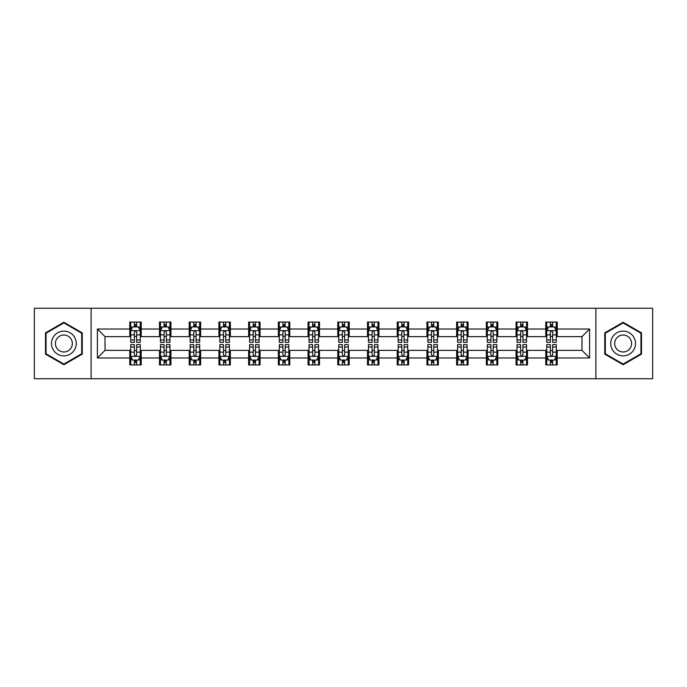 <?xml version="1.0" encoding="UTF-8"?>
<svg xmlns="http://www.w3.org/2000/svg" width="687" height="687" viewBox="0 0 687 687"><rect width="100%" height="100%" fill="white"/><g stroke="black" fill="none" stroke-linecap="round" stroke-linejoin="round"><path stroke-width="1.03" d="M595.887 378.743L652.65 378.743L652.65 308.257L595.887 308.257L595.887 378.743L91.113 378.743L91.113 308.257L34.35 308.257L34.35 378.743L91.113 378.743M595.887 308.257L91.113 308.257M557.217 329.021L557.217 322.074L545.787 322.074L545.787 329.021L527.504 329.021L527.504 322.074L516.074 322.074L516.074 329.021L497.792 329.021L497.792 322.074L486.362 322.074L486.362 329.021L468.07 329.021L468.07 322.074L456.649 322.074L456.649 329.021L438.358 329.021L438.358 322.074L426.928 322.074L426.928 329.021L408.645 329.021L408.645 322.074L397.215 322.074L397.215 329.021L378.932 329.021L378.932 322.074L367.502 322.074L367.502 329.021L349.211 329.021L349.211 322.074L337.789 322.074L337.789 329.021L319.498 329.021L319.498 322.074L308.068 322.074L308.068 329.021L289.785 329.021L289.785 322.074L278.355 322.074L278.355 329.021L260.072 329.021L260.072 322.074L248.642 322.074L248.642 329.021L230.351 329.021L230.351 322.074L218.93 322.074L218.93 329.021L200.638 329.021L200.638 322.074L189.208 322.074L189.208 329.021L170.926 329.021L170.926 322.074L159.496 322.074L159.496 329.021L141.213 329.021L141.213 322.074L129.783 322.074L129.783 329.021L97.399 329.021L97.399 357.979L105.017 350.361L129.783 350.361L129.783 364.926L141.213 364.926L141.213 350.361L159.496 350.361L159.496 364.926L170.926 364.926L170.926 350.361L189.208 350.361L189.208 364.926L200.638 364.926L200.638 350.361L218.93 350.361L218.93 364.926L230.351 364.926L230.351 350.361L248.642 350.361L248.642 364.926L260.072 364.926L260.072 350.361L278.355 350.361L278.355 364.926L289.785 364.926L289.785 350.361L308.068 350.361L308.068 364.926L319.498 364.926L319.498 350.361L337.789 350.361L337.789 364.926L349.211 364.926L349.211 350.361L367.502 350.361L367.502 364.926L378.932 364.926L378.932 350.361L397.215 350.361L397.215 364.926L408.645 364.926L408.645 350.361L426.928 350.361L426.928 364.926L438.358 364.926L438.358 350.361L456.649 350.361L456.649 364.926L468.07 364.926L468.07 350.361L486.362 350.361L486.362 364.926L497.792 364.926L497.792 350.361L516.074 350.361L516.074 364.926L527.504 364.926L527.504 350.361L545.787 350.361L545.787 364.926L557.217 364.926L557.217 350.361L581.983 350.361L581.983 336.639L557.217 336.639L557.217 329.021L589.601 329.021L589.601 357.979L557.217 357.979M545.787 357.979L527.504 357.979M516.074 357.979L497.792 357.979M486.362 357.979L468.07 357.979M456.649 357.979L438.358 357.979M426.928 357.979L408.645 357.979M397.215 357.979L378.932 357.979M367.502 357.979L349.211 357.979M337.789 357.979L319.498 357.979M308.068 357.979L289.785 357.979M278.355 357.979L260.072 357.979M248.642 357.979L230.351 357.979M218.93 357.979L200.638 357.979M189.208 357.979L170.926 357.979M159.496 357.979L141.213 357.979M129.783 357.979L97.399 357.979M545.787 329.021L545.787 336.639L527.504 336.639L527.504 329.021M516.074 329.021L516.074 336.639L497.792 336.639L497.792 329.021M486.362 329.021L486.362 336.639L468.07 336.639L468.07 329.021M456.649 329.021L456.649 336.639L438.358 336.639L438.358 329.021M426.928 329.021L426.928 336.639L408.645 336.639L408.645 329.021M397.215 329.021L397.215 336.639L378.932 336.639L378.932 329.021M367.502 329.021L367.502 336.639L349.211 336.639L349.211 329.021M337.789 329.021L337.789 336.639L319.498 336.639L319.498 329.021M308.068 329.021L308.068 336.639L289.785 336.639L289.785 329.021M278.355 329.021L278.355 336.639L260.072 336.639L260.072 329.021M248.642 329.021L248.642 336.639L230.351 336.639L230.351 329.021M218.93 329.021L218.93 336.639L200.638 336.639L200.638 329.021M189.208 329.021L189.208 336.639L170.926 336.639L170.926 329.021M159.496 329.021L159.496 336.639L141.213 336.639L141.213 329.021M129.783 329.021L129.783 336.639L105.017 336.639L97.399 329.021M105.017 336.639L105.017 350.361M589.601 357.979L581.983 350.361M581.983 336.639L589.601 329.021M129.783 326.832L130.736 326.832M134.351 326.832L136.636 326.832M140.26 326.832L141.213 326.832M129.783 336.45L130.736 336.45M134.351 336.45L136.636 336.45M140.26 336.45L141.213 336.45M129.783 350.55L130.736 350.55M134.351 350.55L136.636 350.55M140.26 350.55L141.213 350.55M129.783 360.168L130.736 360.168M134.351 360.168L136.636 360.168M140.26 360.168L141.213 360.168M159.496 350.55L160.449 350.55M164.064 350.55L166.357 350.55M169.972 350.55L170.926 350.55M159.496 360.168L160.449 360.168M164.064 360.168L166.357 360.168M169.972 360.168L170.926 360.168M159.496 326.832L160.449 326.832M164.064 326.832L166.357 326.832M169.972 326.832L170.926 326.832M159.496 336.45L160.449 336.45M164.064 336.45L166.357 336.45M169.972 336.45L170.926 336.45M189.208 350.55L190.162 350.55M193.786 350.55L196.07 350.55M199.685 350.55L200.638 350.55M189.208 360.168L190.162 360.168M193.786 360.168L196.07 360.168M199.685 360.168L200.638 360.168M189.208 326.832L190.162 326.832M193.786 326.832L196.07 326.832M199.685 326.832L200.638 326.832M189.208 336.45L190.162 336.45M193.786 336.45L196.07 336.45M199.685 336.45L200.638 336.45M218.93 350.55L219.874 350.55M223.498 350.55L225.783 350.55M229.398 350.55L230.351 350.55M218.93 360.168L219.874 360.168M223.498 360.168L225.783 360.168M229.398 360.168L230.351 360.168M218.93 326.832L219.874 326.832M223.498 326.832L225.783 326.832M229.398 326.832L230.351 326.832M218.93 336.45L219.874 336.45M223.498 336.45L225.783 336.45M229.398 336.45L230.351 336.45M248.642 350.55L249.596 350.55M253.211 350.55L255.495 350.55M259.119 350.55L260.072 350.55M248.642 360.168L249.596 360.168M253.211 360.168L255.495 360.168M259.119 360.168L260.072 360.168M248.642 326.832L249.596 326.832M253.211 326.832L255.495 326.832M259.119 326.832L260.072 326.832M248.642 336.45L249.596 336.45M253.211 336.45L255.495 336.45M259.119 336.45L260.072 336.45M278.355 350.55L279.308 350.55M282.924 350.55L285.217 350.55M288.832 350.55L289.785 350.55M278.355 360.168L279.308 360.168M282.924 360.168L285.217 360.168M288.832 360.168L289.785 360.168M278.355 326.832L279.308 326.832M282.924 326.832L285.217 326.832M288.832 326.832L289.785 326.832M278.355 336.45L279.308 336.45M282.924 336.45L285.217 336.45M288.832 336.45L289.785 336.45M308.068 350.55L309.021 350.55M312.645 350.55L314.929 350.55M318.545 350.55L319.498 350.55M308.068 360.168L309.021 360.168M312.645 360.168L314.929 360.168M318.545 360.168L319.498 360.168M308.068 326.832L309.021 326.832M312.645 326.832L314.929 326.832M318.545 326.832L319.498 326.832M308.068 336.45L309.021 336.45M312.645 336.45L314.929 336.45M318.545 336.45L319.498 336.45M337.789 350.55L338.734 350.55M342.358 350.55L344.642 350.55M348.266 350.55L349.211 350.55M337.789 360.168L338.734 360.168M342.358 360.168L344.642 360.168M348.266 360.168L349.211 360.168M337.789 326.832L338.734 326.832M342.358 326.832L344.642 326.832M348.266 326.832L349.211 326.832M337.789 336.45L338.734 336.45M342.358 336.45L344.642 336.45M348.266 336.45L349.211 336.45M367.502 350.55L368.455 350.55M372.071 350.55L374.355 350.55M377.979 350.55L378.932 350.55M367.502 360.168L368.455 360.168M372.071 360.168L374.355 360.168M377.979 360.168L378.932 360.168M367.502 326.832L368.455 326.832M372.071 326.832L374.355 326.832M377.979 326.832L378.932 326.832M367.502 336.45L368.455 336.45M372.071 336.45L374.355 336.45M377.979 336.45L378.932 336.45M397.215 350.55L398.168 350.55M401.783 350.55L404.076 350.55M407.692 350.55L408.645 350.55M397.215 360.168L398.168 360.168M401.783 360.168L404.076 360.168M407.692 360.168L408.645 360.168M397.215 326.832L398.168 326.832M401.783 326.832L404.076 326.832M407.692 326.832L408.645 326.832M397.215 336.45L398.168 336.45M401.783 336.45L404.076 336.45M407.692 336.45L408.645 336.45M426.928 350.55L427.881 350.55M431.505 350.55L433.789 350.55M437.404 350.55L438.358 350.55M426.928 360.168L427.881 360.168M431.505 360.168L433.789 360.168M437.404 360.168L438.358 360.168M426.928 326.832L427.881 326.832M431.505 326.832L433.789 326.832M437.404 326.832L438.358 326.832M426.928 336.45L427.881 336.45M431.505 336.45L433.789 336.45M437.404 336.45L438.358 336.45M456.649 350.55L457.602 350.55M461.217 350.55L463.502 350.55M467.126 350.55L468.07 350.55M456.649 360.168L457.602 360.168M461.217 360.168L463.502 360.168M467.126 360.168L468.07 360.168M456.649 326.832L457.602 326.832M461.217 326.832L463.502 326.832M467.126 326.832L468.07 326.832M456.649 336.45L457.602 336.45M461.217 336.45L463.502 336.45M467.126 336.45L468.07 336.45M486.362 350.55L487.315 350.55M490.93 350.55L493.214 350.55M496.838 350.55L497.792 350.55M486.362 360.168L487.315 360.168M490.93 360.168L493.214 360.168M496.838 360.168L497.792 360.168M486.362 326.832L487.315 326.832M490.93 326.832L493.214 326.832M496.838 326.832L497.792 326.832M486.362 336.45L487.315 336.45M490.93 336.45L493.214 336.45M496.838 336.45L497.792 336.45M516.074 350.55L517.028 350.55M520.643 350.55L522.936 350.55M526.551 350.55L527.504 350.55M516.074 360.168L517.028 360.168M520.643 360.168L522.936 360.168M526.551 360.168L527.504 360.168M516.074 326.832L517.028 326.832M520.643 326.832L522.936 326.832M526.551 326.832L527.504 326.832M516.074 336.45L517.028 336.45M520.643 336.45L522.936 336.45M526.551 336.45L527.504 336.45M545.787 350.55L546.74 350.55M550.364 350.55L552.649 350.55M556.264 350.55L557.217 350.55M545.787 360.168L546.74 360.168M550.364 360.168L552.649 360.168M556.264 360.168L557.217 360.168M545.787 326.832L546.74 326.832M550.364 326.832L552.649 326.832M556.264 326.832L557.217 326.832M545.787 336.45L546.74 336.45M550.364 336.45L552.649 336.45M556.264 336.45L557.217 336.45M63.874 364.728L82.26 354.114L82.26 332.886L63.874 322.272L45.497 332.886L45.497 354.114L63.874 364.728M641.503 332.886L623.126 322.272L604.74 332.886L604.74 354.114L623.126 364.728L641.503 354.114L641.503 332.886M136.636 324.547L134.351 324.547M140.26 339.971L136.636 339.971L136.636 342.358L140.26 342.358L140.26 330.739L138.353 326.926L132.634 326.926L130.736 330.739L130.736 342.358L134.351 342.358L134.351 339.971L130.736 339.971M130.736 330.739L130.736 322.074M140.26 330.739L140.26 322.074M134.351 326.926L134.351 322.074M136.636 322.074L136.636 326.926M136.636 339.971L136.636 332.165C135.88 330.696 135.116 330.696 134.351 332.165L134.351 339.971M134.351 362.453L136.636 362.453M130.736 347.029L134.351 347.029L134.351 344.642L130.736 344.642L130.736 356.261L132.634 360.074L138.353 360.074L140.26 356.261L140.26 344.642L136.636 344.642L136.636 347.029L140.26 347.029M140.26 356.261L140.26 364.926M130.736 356.261L130.736 364.926M136.636 360.074L136.636 364.926M134.351 364.926L134.351 360.074M134.351 347.029L134.351 354.835C135.116 356.304 135.871 356.304 136.636 354.835L136.636 347.029M74.6 349.692A12.383 12.383 0 0 0 70.065 332.774A12.383 12.383 0 0 0 53.148 337.308A12.383 12.383 0 0 0 57.682 354.226A12.383 12.383 0 0 0 74.6 349.692M71.216 347.742A8.476 8.476 0 0 0 68.116 336.158A8.476 8.476 0 0 0 56.532 339.258A8.476 8.476 0 0 0 59.64 350.842A8.476 8.476 0 0 0 71.216 347.742M46.063 353.779L46.063 333.221L63.874 322.933L81.684 333.221L81.684 353.779L63.874 364.067L46.063 353.779M623.126 331.117A12.383 12.383 0 0 0 610.743 343.5A12.383 12.383 0 0 0 623.126 355.883A12.383 12.383 0 0 0 635.509 343.5A12.383 12.383 0 0 0 623.126 331.117M623.126 335.024A8.476 8.476 0 0 0 614.65 343.5A8.476 8.476 0 0 0 623.126 351.976A8.476 8.476 0 0 0 631.602 343.5A8.476 8.476 0 0 0 623.126 335.024M640.937 353.779L623.126 364.067L605.316 353.779L605.316 333.221L623.126 322.933L640.937 333.221L640.937 353.779M166.357 324.547L164.064 324.547M169.972 339.971L166.357 339.971L166.357 342.358L169.972 342.358L169.972 330.739L168.066 326.926L162.355 326.926L160.449 330.739L160.449 342.358L164.064 342.358L164.064 339.971L160.449 339.971M160.449 330.739L160.449 322.074M169.972 330.739L169.972 322.074M164.064 326.926L164.064 322.074M166.357 322.074L166.357 326.926M166.357 339.971L166.357 332.165C165.593 330.696 164.828 330.696 164.064 332.165L164.064 339.971M196.07 324.547L193.786 324.547M199.685 339.971L196.07 339.971L196.07 342.358L199.685 342.358L199.685 330.739L197.779 326.926L192.068 326.926L190.162 330.739L190.162 342.358L193.786 342.358L193.786 339.971L190.162 339.971M190.162 330.739L190.162 322.074M199.685 330.739L199.685 322.074M193.786 326.926L193.786 322.074M196.07 322.074L196.07 326.926M196.07 339.971L196.07 332.165C195.306 330.696 194.541 330.696 193.786 332.165L193.786 339.971M164.064 362.453L166.357 362.453M160.449 347.029L164.064 347.029L164.064 344.642L160.449 344.642L160.449 356.261L162.355 360.074L168.066 360.074L169.972 356.261L169.972 344.642L166.357 344.642L166.357 347.029L169.972 347.029M169.972 356.261L169.972 364.926M160.449 356.261L160.449 364.926M166.357 360.074L166.357 364.926M164.064 364.926L164.064 360.074M164.064 347.029L164.064 354.835C164.828 356.304 165.593 356.304 166.357 354.835L166.357 347.029M193.786 362.453L196.07 362.453M190.162 347.029L193.786 347.029L193.786 344.642L190.162 344.642L190.162 356.261L192.068 360.074L197.779 360.074L199.685 356.261L199.685 344.642L196.07 344.642L196.07 347.029L199.685 347.029M199.685 356.261L199.685 364.926M190.162 356.261L190.162 364.926M196.07 360.074L196.07 364.926M193.786 364.926L193.786 360.074M193.786 347.029L193.786 354.835C194.541 356.304 195.306 356.304 196.07 354.835L196.07 347.029M225.783 324.547L223.498 324.547M229.398 339.971L225.783 339.971L225.783 342.358L229.398 342.358L229.398 330.739L227.5 326.926L221.781 326.926L219.874 330.739L219.874 342.358L223.498 342.358L223.498 339.971L219.874 339.971M219.874 330.739L219.874 322.074M229.398 330.739L229.398 322.074M223.498 326.926L223.498 322.074M225.783 322.074L225.783 326.926M225.783 339.971L225.783 332.165C225.018 330.696 224.263 330.696 223.498 332.165L223.498 339.971M255.495 324.547L253.211 324.547M259.119 339.971L255.495 339.971L255.495 342.358L259.119 342.358L259.119 330.739L257.213 326.926L251.502 326.926L249.596 330.739L249.596 342.358L253.211 342.358L253.211 339.971L249.596 339.971M249.596 330.739L249.596 322.074M259.119 330.739L259.119 322.074M253.211 326.926L253.211 322.074M255.495 322.074L255.495 326.926M255.495 339.971L255.495 332.165C254.74 330.696 253.975 330.696 253.211 332.165L253.211 339.971M285.217 324.547L282.924 324.547M288.832 339.971L285.217 339.971L285.217 342.358L288.832 342.358L288.832 330.739L286.926 326.926L281.215 326.926L279.308 330.739L279.308 342.358L282.924 342.358L282.924 339.971L279.308 339.971M279.308 330.739L279.308 322.074M288.832 330.739L288.832 322.074M282.924 326.926L282.924 322.074M285.217 322.074L285.217 326.926M285.217 339.971L285.217 332.165C284.452 330.696 283.688 330.696 282.924 332.165L282.924 339.971M223.498 362.453L225.783 362.453M219.874 347.029L223.498 347.029L223.498 344.642L219.874 344.642L219.874 356.261L221.781 360.074L227.5 360.074L229.398 356.261L229.398 344.642L225.783 344.642L225.783 347.029L229.398 347.029M229.398 356.261L229.398 364.926M219.874 356.261L219.874 364.926M225.783 360.074L225.783 364.926M223.498 364.926L223.498 360.074M223.498 347.029L223.498 354.835C224.254 356.304 225.018 356.304 225.783 354.835L225.783 347.029M253.211 362.453L255.495 362.453M249.596 347.029L253.211 347.029L253.211 344.642L249.596 344.642L249.596 356.261L251.502 360.074L257.213 360.074L259.119 356.261L259.119 344.642L255.495 344.642L255.495 347.029L259.119 347.029M259.119 356.261L259.119 364.926M249.596 356.261L249.596 364.926M255.495 360.074L255.495 364.926M253.211 364.926L253.211 360.074M253.211 347.029L253.211 354.835C253.975 356.304 254.731 356.304 255.495 354.835L255.495 347.029M282.924 362.453L285.217 362.453M279.308 347.029L282.924 347.029L282.924 344.642L279.308 344.642L279.308 356.261L281.215 360.074L286.926 360.074L288.832 356.261L288.832 344.642L285.217 344.642L285.217 347.029L288.832 347.029M288.832 356.261L288.832 364.926M279.308 356.261L279.308 364.926M285.217 360.074L285.217 364.926M282.924 364.926L282.924 360.074M282.924 347.029L282.924 354.835C283.688 356.304 284.452 356.304 285.217 354.835L285.217 347.029M314.929 324.547L312.645 324.547M318.545 339.971L314.929 339.971L314.929 342.358L318.545 342.358L318.545 330.739L316.638 326.926L310.928 326.926L309.021 330.739L309.021 342.358L312.645 342.358L312.645 339.971L309.021 339.971M309.021 330.739L309.021 322.074M318.545 330.739L318.545 322.074M312.645 326.926L312.645 322.074M314.929 322.074L314.929 326.926M314.929 339.971L314.929 332.165C314.165 330.696 313.401 330.696 312.645 332.165L312.645 339.971M312.645 362.453L314.929 362.453M309.021 347.029L312.645 347.029L312.645 344.642L309.021 344.642L309.021 356.261L310.928 360.074L316.638 360.074L318.545 356.261L318.545 344.642L314.929 344.642L314.929 347.029L318.545 347.029M318.545 356.261L318.545 364.926M309.021 356.261L309.021 364.926M314.929 360.074L314.929 364.926M312.645 364.926L312.645 360.074M312.645 347.029L312.645 354.835C313.401 356.304 314.165 356.304 314.929 354.835L314.929 347.029M344.642 324.547L342.358 324.547M348.266 339.971L344.642 339.971L344.642 342.358L348.266 342.358L348.266 330.739L346.36 326.926L340.64 326.926L338.734 330.739L338.734 342.358L342.358 342.358L342.358 339.971L338.734 339.971M338.734 330.739L338.734 322.074M348.266 330.739L348.266 322.074M342.358 326.926L342.358 322.074M344.642 322.074L344.642 326.926M344.642 339.971L344.642 332.165C343.878 330.696 343.122 330.696 342.358 332.165L342.358 339.971M342.358 362.453L344.642 362.453M338.734 347.029L342.358 347.029L342.358 344.642L338.734 344.642L338.734 356.261L340.64 360.074L346.36 360.074L348.266 356.261L348.266 344.642L344.642 344.642L344.642 347.029L348.266 347.029M348.266 356.261L348.266 364.926M338.734 356.261L338.734 364.926M344.642 360.074L344.642 364.926M342.358 364.926L342.358 360.074M342.358 347.029L342.358 354.835C343.122 356.304 343.878 356.304 344.642 354.835L344.642 347.029M374.355 324.547L372.071 324.547M377.979 339.971L374.355 339.971L374.355 342.358L377.979 342.358L377.979 330.739L376.072 326.926L370.362 326.926L368.455 330.739L368.455 342.358L372.071 342.358L372.071 339.971L368.455 339.971M368.455 330.739L368.455 322.074M377.979 330.739L377.979 322.074M372.071 326.926L372.071 322.074M374.355 322.074L374.355 326.926M374.355 339.971L374.355 332.165C373.599 330.696 372.835 330.696 372.071 332.165L372.071 339.971M372.071 362.453L374.355 362.453M368.455 347.029L372.071 347.029L372.071 344.642L368.455 344.642L368.455 356.261L370.362 360.074L376.072 360.074L377.979 356.261L377.979 344.642L374.355 344.642L374.355 347.029L377.979 347.029M377.979 356.261L377.979 364.926M368.455 356.261L368.455 364.926M374.355 360.074L374.355 364.926M372.071 364.926L372.071 360.074M372.071 347.029L372.071 354.835C372.835 356.304 373.599 356.304 374.355 354.835L374.355 347.029M404.076 324.547L401.783 324.547M407.692 339.971L404.076 339.971L404.076 342.358L407.692 342.358L407.692 330.739L405.785 326.926L400.074 326.926L398.168 330.739L398.168 342.358L401.783 342.358L401.783 339.971L398.168 339.971M398.168 330.739L398.168 322.074M407.692 330.739L407.692 322.074M401.783 326.926L401.783 322.074M404.076 322.074L404.076 326.926M404.076 339.971L404.076 332.165C403.312 330.696 402.548 330.696 401.783 332.165L401.783 339.971M401.783 362.453L404.076 362.453M398.168 347.029L401.783 347.029L401.783 344.642L398.168 344.642L398.168 356.261L400.074 360.074L405.785 360.074L407.692 356.261L407.692 344.642L404.076 344.642L404.076 347.029L407.692 347.029M407.692 356.261L407.692 364.926M398.168 356.261L398.168 364.926M404.076 360.074L404.076 364.926M401.783 364.926L401.783 360.074M401.783 347.029L401.783 354.835C402.548 356.304 403.312 356.304 404.076 354.835L404.076 347.029M433.789 324.547L431.505 324.547M437.404 339.971L433.789 339.971L433.789 342.358L437.404 342.358L437.404 330.739L435.498 326.926L429.787 326.926L427.881 330.739L427.881 342.358L431.505 342.358L431.505 339.971L427.881 339.971M427.881 330.739L427.881 322.074M437.404 330.739L437.404 322.074M431.505 326.926L431.505 322.074M433.789 322.074L433.789 326.926M433.789 339.971L433.789 332.165C433.025 330.696 432.269 330.696 431.505 332.165L431.505 339.971M431.505 362.453L433.789 362.453M427.881 347.029L431.505 347.029L431.505 344.642L427.881 344.642L427.881 356.261L429.787 360.074L435.498 360.074L437.404 356.261L437.404 344.642L433.789 344.642L433.789 347.029L437.404 347.029M437.404 356.261L437.404 364.926M427.881 356.261L427.881 364.926M433.789 360.074L433.789 364.926M431.505 364.926L431.505 360.074M431.505 347.029L431.505 354.835C432.26 356.304 433.025 356.304 433.789 354.835L433.789 347.029M463.502 324.547L461.217 324.547M467.126 339.971L463.502 339.971L463.502 342.358L467.126 342.358L467.126 330.739L465.219 326.926L459.5 326.926L457.602 330.739L457.602 342.358L461.217 342.358L461.217 339.971L457.602 339.971M457.602 330.739L457.602 322.074M467.126 330.739L467.126 322.074M461.217 326.926L461.217 322.074M463.502 322.074L463.502 326.926M463.502 339.971L463.502 332.165C462.746 330.696 461.982 330.696 461.217 332.165L461.217 339.971M461.217 362.453L463.502 362.453M457.602 347.029L461.217 347.029L461.217 344.642L457.602 344.642L457.602 356.261L459.5 360.074L465.219 360.074L467.126 356.261L467.126 344.642L463.502 344.642L463.502 347.029L467.126 347.029M467.126 356.261L467.126 364.926M457.602 356.261L457.602 364.926M463.502 360.074L463.502 364.926M461.217 364.926L461.217 360.074M461.217 347.029L461.217 354.835C461.982 356.304 462.737 356.304 463.502 354.835L463.502 347.029M493.214 324.547L490.93 324.547M496.838 339.971L493.214 339.971L493.214 342.358L496.838 342.358L496.838 330.739L494.932 326.926L489.221 326.926L487.315 330.739L487.315 342.358L490.93 342.358L490.93 339.971L487.315 339.971M487.315 330.739L487.315 322.074M496.838 330.739L496.838 322.074M490.93 326.926L490.93 322.074M493.214 322.074L493.214 326.926M493.214 339.971L493.214 332.165C492.459 330.696 491.694 330.696 490.93 332.165L490.93 339.971M490.93 362.453L493.214 362.453M487.315 347.029L490.93 347.029L490.93 344.642L487.315 344.642L487.315 356.261L489.221 360.074L494.932 360.074L496.838 356.261L496.838 344.642L493.214 344.642L493.214 347.029L496.838 347.029M496.838 356.261L496.838 364.926M487.315 356.261L487.315 364.926M493.214 360.074L493.214 364.926M490.93 364.926L490.93 360.074M490.93 347.029L490.93 354.835C491.694 356.304 492.459 356.304 493.214 354.835L493.214 347.029M522.936 324.547L520.643 324.547M526.551 339.971L522.936 339.971L522.936 342.358L526.551 342.358L526.551 330.739L524.645 326.926L518.934 326.926L517.028 330.739L517.028 342.358L520.643 342.358L520.643 339.971L517.028 339.971M517.028 330.739L517.028 322.074M526.551 330.739L526.551 322.074M520.643 326.926L520.643 322.074M522.936 322.074L522.936 326.926M522.936 339.971L522.936 332.165C522.172 330.696 521.407 330.696 520.643 332.165L520.643 339.971M520.643 362.453L522.936 362.453M517.028 347.029L520.643 347.029L520.643 344.642L517.028 344.642L517.028 356.261L518.934 360.074L524.645 360.074L526.551 356.261L526.551 344.642L522.936 344.642L522.936 347.029L526.551 347.029M526.551 356.261L526.551 364.926M517.028 356.261L517.028 364.926M522.936 360.074L522.936 364.926M520.643 364.926L520.643 360.074M520.643 347.029L520.643 354.835C521.407 356.304 522.172 356.304 522.936 354.835L522.936 347.029M552.649 324.547L550.364 324.547M556.264 339.971L552.649 339.971L552.649 342.358L556.264 342.358L556.264 330.739L554.366 326.926L548.647 326.926L546.74 330.739L546.74 342.358L550.364 342.358L550.364 339.971L546.74 339.971M546.74 330.739L546.74 322.074M556.264 330.739L556.264 322.074M550.364 326.926L550.364 322.074M552.649 322.074L552.649 326.926M552.649 339.971L552.649 332.165C551.884 330.696 551.129 330.696 550.364 332.165L550.364 339.971M550.364 362.453L552.649 362.453M546.74 347.029L550.364 347.029L550.364 344.642L546.74 344.642L546.74 356.261L548.647 360.074L554.366 360.074L556.264 356.261L556.264 344.642L552.649 344.642L552.649 347.029L556.264 347.029M556.264 356.261L556.264 364.926M546.74 356.261L546.74 364.926M552.649 360.074L552.649 364.926M550.364 364.926L550.364 360.074M550.364 347.029L550.364 354.835C551.12 356.304 551.884 356.304 552.649 354.835L552.649 347.029M140.208 330.645L130.779 330.645M130.736 327.158L132.522 327.158M138.465 327.158L140.26 327.158M134.351 334.861L130.736 334.861M140.26 334.861L136.636 334.861M136.636 325.758L134.351 325.758M130.779 356.355L140.208 356.355M140.26 359.842L138.465 359.842M132.522 359.842L130.736 359.842M136.636 352.139L140.26 352.139M130.736 352.139L134.351 352.139M134.351 361.242L136.636 361.242M169.921 330.645L160.492 330.645M160.449 327.158L162.235 327.158M168.178 327.158L169.972 327.158M164.064 334.861L160.449 334.861M169.972 334.861L166.357 334.861M166.357 325.758L164.064 325.758M199.642 330.645L190.213 330.645M190.162 327.158L191.956 327.158M197.899 327.158L199.685 327.158M193.786 334.861L190.162 334.861M199.685 334.861L196.07 334.861M196.07 325.758L193.786 325.758M160.492 356.355L169.921 356.355M169.972 359.842L168.178 359.842M162.235 359.842L160.449 359.842M166.357 352.139L169.972 352.139M160.449 352.139L164.064 352.139M164.064 361.242L166.357 361.242M190.213 356.355L199.642 356.355M199.685 359.842L197.899 359.842M191.956 359.842L190.162 359.842M196.07 352.139L199.685 352.139M190.162 352.139L193.786 352.139M193.786 361.242L196.07 361.242M229.355 330.645L219.926 330.645M219.874 327.158L221.669 327.158M227.612 327.158L229.398 327.158M223.498 334.861L219.874 334.861M229.398 334.861L225.783 334.861M225.783 325.758L223.498 325.758M259.068 330.645L249.639 330.645M249.596 327.158L251.382 327.158M257.324 327.158L259.119 327.158M253.211 334.861L249.596 334.861M259.119 334.861L255.495 334.861M255.495 325.758L253.211 325.758M288.78 330.645L279.351 330.645M279.308 327.158L281.095 327.158M287.046 327.158L288.832 327.158M282.924 334.861L279.308 334.861M288.832 334.861L285.217 334.861M285.217 325.758L282.924 325.758M219.926 356.355L229.355 356.355M229.398 359.842L227.612 359.842M221.669 359.842L219.874 359.842M225.783 352.139L229.398 352.139M219.874 352.139L223.498 352.139M223.498 361.242L225.783 361.242M249.639 356.355L259.068 356.355M259.119 359.842L257.324 359.842M251.382 359.842L249.596 359.842M255.495 352.139L259.119 352.139M249.596 352.139L253.211 352.139M253.211 361.242L255.495 361.242M279.351 356.355L288.78 356.355M288.832 359.842L287.046 359.842M281.095 359.842L279.308 359.842M285.217 352.139L288.832 352.139M279.308 352.139L282.924 352.139M282.924 361.242L285.217 361.242M318.502 330.645L309.073 330.645M309.021 327.158L310.816 327.158M316.759 327.158L318.545 327.158M312.645 334.861L309.021 334.861M318.545 334.861L314.929 334.861M314.929 325.758L312.645 325.758M309.073 356.355L318.502 356.355M318.545 359.842L316.759 359.842M310.816 359.842L309.021 359.842M314.929 352.139L318.545 352.139M309.021 352.139L312.645 352.139M312.645 361.242L314.929 361.242M348.215 330.645L338.785 330.645M338.734 327.158L340.529 327.158M346.471 327.158L348.266 327.158M342.358 334.861L338.734 334.861M348.266 334.861L344.642 334.861M344.642 325.758L342.358 325.758M338.785 356.355L348.215 356.355M348.266 359.842L346.471 359.842M340.529 359.842L338.734 359.842M344.642 352.139L348.266 352.139M338.734 352.139L342.358 352.139M342.358 361.242L344.642 361.242M377.927 330.645L368.498 330.645M368.455 327.158L370.241 327.158M376.184 327.158L377.979 327.158M372.071 334.861L368.455 334.861M377.979 334.861L374.355 334.861M374.355 325.758L372.071 325.758M368.498 356.355L377.927 356.355M377.979 359.842L376.184 359.842M370.241 359.842L368.455 359.842M374.355 352.139L377.979 352.139M368.455 352.139L372.071 352.139M372.071 361.242L374.355 361.242M407.649 330.645L398.22 330.645M398.168 327.158L399.954 327.158M405.905 327.158L407.692 327.158M401.783 334.861L398.168 334.861M407.692 334.861L404.076 334.861M404.076 325.758L401.783 325.758M398.22 356.355L407.649 356.355M407.692 359.842L405.905 359.842M399.954 359.842L398.168 359.842M404.076 352.139L407.692 352.139M398.168 352.139L401.783 352.139M401.783 361.242L404.076 361.242M437.361 330.645L427.932 330.645M427.881 327.158L429.676 327.158M435.618 327.158L437.404 327.158M431.505 334.861L427.881 334.861M437.404 334.861L433.789 334.861M433.789 325.758L431.505 325.758M427.932 356.355L437.361 356.355M437.404 359.842L435.618 359.842M429.676 359.842L427.881 359.842M433.789 352.139L437.404 352.139M427.881 352.139L431.505 352.139M431.505 361.242L433.789 361.242M467.074 330.645L457.645 330.645M457.602 327.158L459.388 327.158M465.331 327.158L467.126 327.158M461.217 334.861L457.602 334.861M467.126 334.861L463.502 334.861M463.502 325.758L461.217 325.758M457.645 356.355L467.074 356.355M467.126 359.842L465.331 359.842M459.388 359.842L457.602 359.842M463.502 352.139L467.126 352.139M457.602 352.139L461.217 352.139M461.217 361.242L463.502 361.242M496.787 330.645L487.358 330.645M487.315 327.158L489.101 327.158M495.044 327.158L496.838 327.158M490.93 334.861L487.315 334.861M496.838 334.861L493.214 334.861M493.214 325.758L490.93 325.758M487.358 356.355L496.787 356.355M496.838 359.842L495.044 359.842M489.101 359.842L487.315 359.842M493.214 352.139L496.838 352.139M487.315 352.139L490.93 352.139M490.93 361.242L493.214 361.242M526.508 330.645L517.079 330.645M517.028 327.158L518.822 327.158M524.765 327.158L526.551 327.158M520.643 334.861L517.028 334.861M526.551 334.861L522.936 334.861M522.936 325.758L520.643 325.758M517.079 356.355L526.508 356.355M526.551 359.842L524.765 359.842M518.822 359.842L517.028 359.842M522.936 352.139L526.551 352.139M517.028 352.139L520.643 352.139M520.643 361.242L522.936 361.242M556.221 330.645L546.792 330.645M546.74 327.158L548.535 327.158M554.478 327.158L556.264 327.158M550.364 334.861L546.74 334.861M556.264 334.861L552.649 334.861M552.649 325.758L550.364 325.758M546.792 356.355L556.221 356.355M556.264 359.842L554.478 359.842M548.535 359.842L546.74 359.842M552.649 352.139L556.264 352.139M546.74 352.139L550.364 352.139M550.364 361.242L552.649 361.242"/></g></svg>
